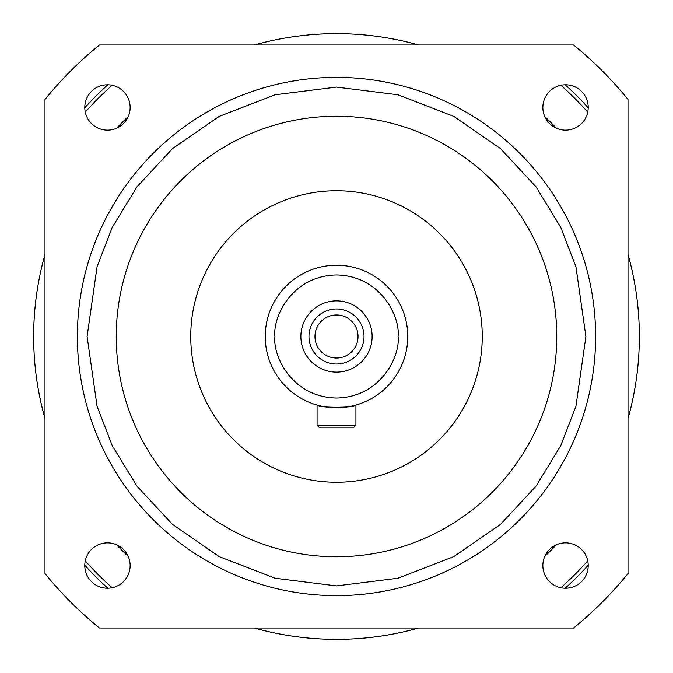 <?xml version="1.0" encoding="UTF-8"?>
<svg xmlns="http://www.w3.org/2000/svg" width="673" height="673" viewBox="0 0 673 673"><rect width="100%" height="100%" fill="white"/><g stroke="black" fill="none" stroke-linecap="round" stroke-linejoin="round"><path stroke-width="1.01" d="M77.378 336.5A259.122 259.122 0 0 1 336.5 77.378A259.122 259.122 0 0 1 595.622 336.5A259.122 259.122 0 0 1 336.5 595.622A259.122 259.122 0 0 1 77.378 336.5A259.122 259.122 0 0 0 336.5 595.622A259.122 259.122 0 0 0 595.622 336.5M265.238 336.5A71.262 71.262 0 0 1 336.5 265.238A71.262 71.262 0 0 1 407.762 336.5A71.262 71.262 0 0 1 336.5 407.762A71.262 71.262 0 0 1 265.238 336.5A71.262 71.262 0 0 0 336.5 407.762A71.262 71.262 0 0 0 407.762 336.5M44.99 254.411A302.85 302.85 0 0 0 44.99 418.589M116.673 544.819A302.85 302.85 0 0 0 128.181 556.327M254.411 628.01A302.85 302.85 0 0 0 418.589 628.01M544.819 556.327A302.85 302.85 0 0 0 556.327 544.819M628.01 418.589A302.85 302.85 0 0 0 628.01 254.411M542.859 565.539A22.672 22.672 0 0 1 565.539 542.859A22.672 22.672 0 0 1 588.21 565.539A22.672 22.672 0 0 1 565.539 588.21A22.672 22.672 0 0 1 542.859 565.539M84.79 565.539A22.672 22.672 0 0 1 107.461 542.859A22.672 22.672 0 0 1 130.141 565.539A22.672 22.672 0 0 1 107.461 588.21A22.672 22.672 0 0 1 84.79 565.539M84.79 107.461A22.672 22.672 0 0 1 107.461 84.79A22.672 22.672 0 0 1 130.141 107.461A22.672 22.672 0 0 1 107.461 130.141A22.672 22.672 0 0 1 84.79 107.461M542.859 107.461A22.672 22.672 0 0 1 565.539 84.79A22.672 22.672 0 0 1 588.21 107.461A22.672 22.672 0 0 1 565.539 130.141A22.672 22.672 0 0 1 542.859 107.461M116.244 336.5A220.256 220.256 0 0 1 336.5 116.244A220.256 220.256 0 0 1 556.756 336.5A220.256 220.256 0 0 1 336.5 556.756A220.256 220.256 0 0 1 116.244 336.5M482.255 336.5A145.755 145.755 0 0 1 336.5 482.255A145.755 145.755 0 0 1 190.745 336.5A145.755 145.755 0 0 1 336.5 190.745A145.755 145.755 0 0 1 482.255 336.5M355.933 405.053L355.933 425.252L353.99 427.195L319.01 427.195L317.067 425.252L317.067 405.053C315.856 407.998 357.119 408.006 355.933 405.053L350.238 406.425M343.953 407.367L340.361 407.653M336.5 407.762L332.731 407.661M328.988 407.358L322.771 406.425M300.873 336.5A35.627 35.627 0 0 1 336.5 300.873A35.627 35.627 0 0 1 372.127 336.5A35.627 35.627 0 0 1 336.5 372.127A35.627 35.627 0 0 1 300.873 336.5M364.034 336.5A27.534 27.534 0 0 0 336.5 308.966A27.534 27.534 0 0 0 308.966 336.5A27.534 27.534 0 0 0 336.5 364.034A27.534 27.534 0 0 0 364.034 336.5M358.028 336.5A21.528 21.528 0 0 0 336.5 314.972A21.528 21.528 0 0 0 314.972 336.5A21.528 21.528 0 0 0 336.5 358.028A21.528 21.528 0 0 0 358.028 336.5M556.327 128.181A302.85 302.85 0 0 0 544.819 116.673M418.589 44.99A302.85 302.85 0 0 0 254.411 44.99M128.181 116.673A302.85 302.85 0 0 0 116.673 128.181M573.547 44.99A375.727 375.727 0 0 1 628.01 99.453L628.01 573.547A375.727 375.727 0 0 1 573.547 628.01L99.453 628.01A375.727 375.727 0 0 1 44.99 573.547L44.99 99.453A375.727 375.727 0 0 1 99.453 44.99L573.547 44.99M317.067 425.252L355.933 425.252M588.202 565.219A340.101 340.101 0 0 1 565.219 588.202M565.219 84.798A340.101 340.101 0 0 1 588.202 107.781M84.798 107.781A340.101 340.101 0 0 1 107.781 84.798M107.781 588.202A340.101 340.101 0 0 1 84.798 565.219M587.731 560.903A336.862 336.862 0 0 1 560.903 587.731M560.903 85.269A336.862 336.862 0 0 1 587.731 112.097M85.269 112.097A336.862 336.862 0 0 1 112.097 85.269M112.097 587.731A336.862 336.862 0 0 1 85.269 560.903M87.095 336.5L97.072 266.668L112.315 227.213L136.972 186.858L172.507 148.59L219.129 116.437L275.106 94.767L336.5 87.095L397.894 94.767L453.871 116.437L500.493 148.59L536.028 186.858L560.685 227.213L575.928 266.668L585.905 336.5L575.928 406.332L560.685 445.787L536.028 486.142L500.493 524.41L453.871 556.563L397.894 578.233L336.5 585.905L275.106 578.233L219.129 556.563L172.507 524.41L136.972 486.142L112.315 445.787L97.072 406.332L87.095 336.5M274.954 336.5C272.481 318.497 290.946 275.795 336.5 274.954C382.054 275.795 400.519 318.497 398.046 336.5C400.519 354.503 382.054 397.205 336.5 398.046C290.946 397.205 272.481 354.503 274.954 336.5"/></g></svg>
